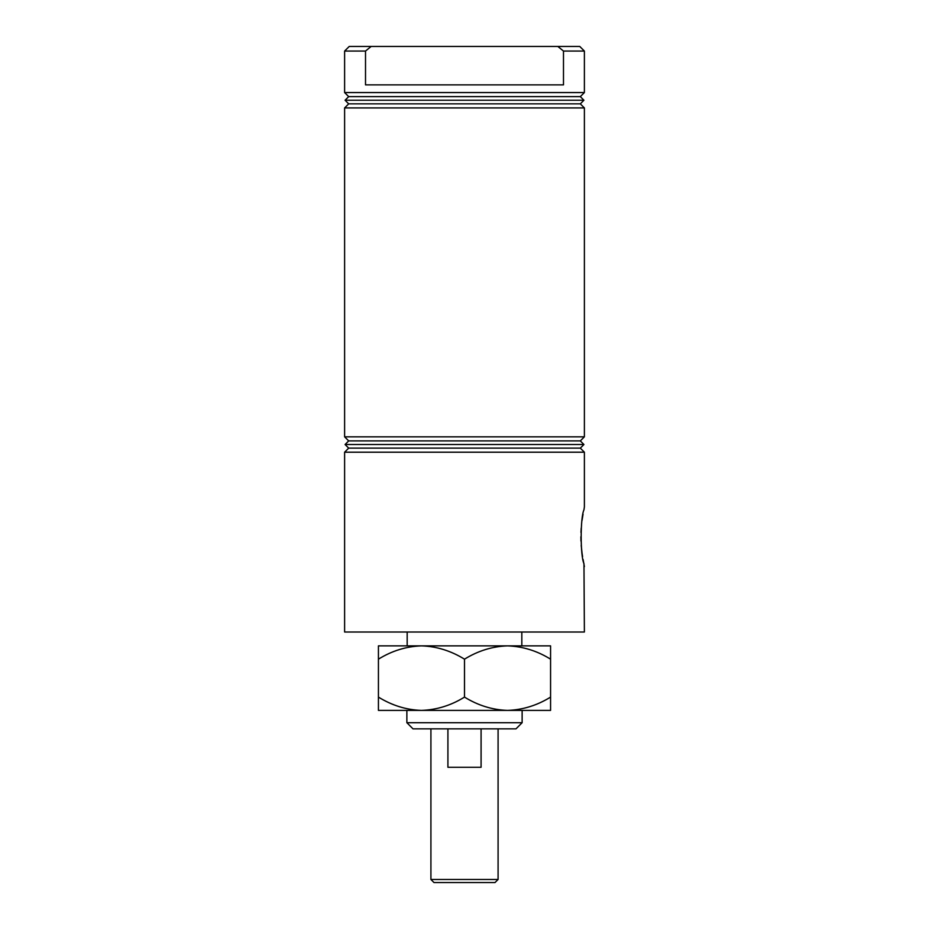 <?xml version="1.0" encoding="UTF-8"?>
<svg xmlns="http://www.w3.org/2000/svg" width="929" height="929" viewBox="0 0 929 929"><rect width="100%" height="100%" fill="white"/><g stroke="black" fill="none" stroke-linecap="round" stroke-linejoin="round"><path stroke-width="1.39" d="M584.387 107.927L344.613 107.927L344.613 436.839L584.387 436.839L584.387 107.927L580.311 103.851L348.689 103.851L344.613 107.927M580.311 103.851L583.923 100.239L345.077 100.239L348.689 103.851M583.923 100.239L580.311 96.628L348.689 96.628L345.077 100.239M580.311 96.628L584.387 92.563L344.613 92.563L348.689 96.628M344.613 51.06L349.234 46.45L371.147 46.45L365.515 51.06L371.147 46.45L579.766 46.45L584.387 51.06L563.485 51.06L563.485 84.876L365.515 84.876L365.515 51.06L344.613 51.06L344.613 92.563M584.387 51.06L584.387 92.563M560.268 48.413L561.081 49.086M584.387 436.839L580.311 440.903L348.689 440.903L344.613 436.839M348.689 440.903L345.077 444.515L583.923 444.515L580.311 440.903M583.923 444.515L580.311 448.126L348.689 448.126L345.077 444.515M348.689 448.126L344.613 452.202L344.613 632.022L584.387 632.022L583.969 563.648C580.253 556.146 580.242 517.36 583.969 509.824L584.387 506.851L583.969 509.824M580.311 448.126L584.387 452.202L344.613 452.202M583.052 514.202L582.042 520.368M581.217 528.125L580.973 532.398M580.892 536.753L580.973 541.084M581.217 545.369L582.03 553.08M582.042 553.161L582.576 556.576M583.087 559.467L584.387 566.62M515.99 728.859L413.01 728.859L406.867 722.704L522.133 722.704L515.99 728.859M407.169 632.022L407.169 645.864M521.831 632.022L521.831 645.864M406.867 710.406L406.867 722.704M522.133 710.406L522.133 722.704M584.387 452.202L584.387 506.851M563.485 51.06L557.853 46.45M498.083 879.473L495.006 882.55L433.994 882.55L430.917 879.473L498.083 879.473L498.083 728.859M481.083 728.859L481.083 767.284L447.917 767.284L447.917 728.859M378.428 697.098L378.428 710.406L421.464 710.406C406.345 709.907 392.003 705.471 378.428 697.098L378.428 659.172C391.829 650.857 406.17 646.41 421.464 645.864C436.584 646.363 450.925 650.811 464.5 659.172C477.97 650.834 492.324 646.398 507.536 645.864C522.748 646.398 537.101 650.834 550.572 659.172L550.572 645.864L378.428 645.864L378.428 659.172M550.572 697.098C537.101 705.436 522.748 709.872 507.536 710.406L550.572 710.406L550.572 659.172M464.5 697.098C451.099 705.425 436.758 709.861 421.464 710.406L507.536 710.406C492.324 709.872 477.97 705.436 464.5 697.098L464.5 659.172M430.917 728.859L430.917 879.473"/></g></svg>
